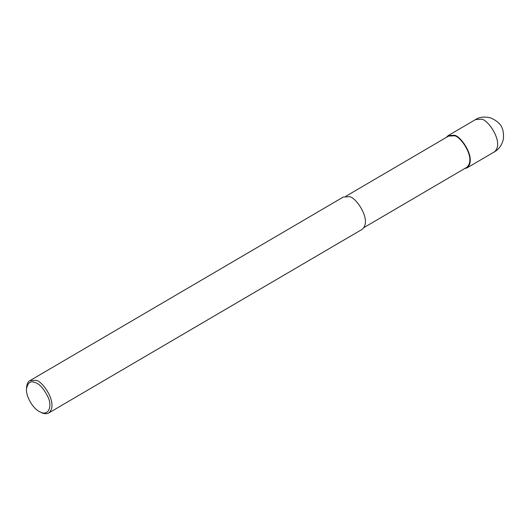 <?xml version="1.0" encoding="UTF-8"?>
<svg xmlns="http://www.w3.org/2000/svg" width="530" height="530" viewBox="0 0 530 530"><rect width="100%" height="100%" fill="white"/><g stroke="black" fill="none" stroke-linecap="round" stroke-linejoin="round"><path stroke-width="0.79" d="M446.286 137.422L448.161 135.601L453.753 135.269C459.762 134.183 477.543 158.901 467.069 167.871L464.565 168.619M345.812 196.292L448.479 136.137L453.885 135.819C459.689 134.766 476.874 158.662 466.758 167.334L364.083 227.489M26.5 388.834L26.579 387.377C26.904 383.886 27.997 381.653 29.859 380.686L343.301 197.041L348.892 196.703C354.895 195.623 372.676 220.334 362.209 229.311L48.767 412.956C46.759 414.096 44.282 413.957 41.327 412.545L40.015 411.903C31.992 408.146 25.639 395.055 26.5 388.834C27.712 382.859 30.422 380.712 34.629 382.395C39.213 383.402 43.752 388.444 48.25 397.526C52.232 406.45 48.727 416.487 40.015 411.903M29.859 380.686L35.45 380.354C41.453 379.268 59.234 403.986 48.767 412.956M494.43 151.845C497.736 149.97 502.076 146.108 503.5 138.244C503.672 129.313 502.38 123.099 490.548 117.859C484.387 116.414 479.378 116.984 475.523 119.575L481.114 119.237C487.116 118.157 504.898 142.868 494.43 151.845L467.069 167.871M453.753 135.269L453.885 135.819M475.523 119.575L448.161 135.601"/></g></svg>
